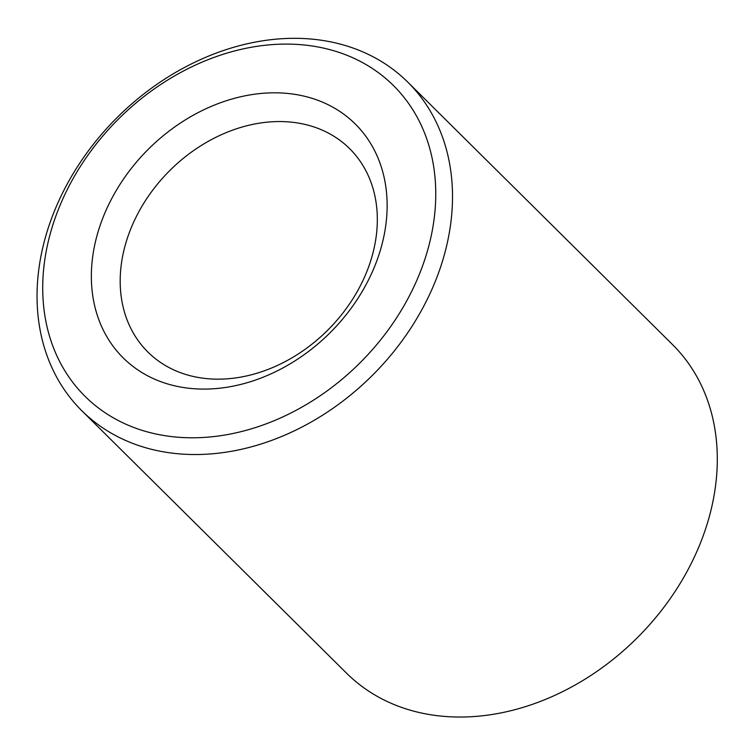 <?xml version="1.0" encoding="UTF-8"?>
<svg xmlns="http://www.w3.org/2000/svg" width="755" height="755" viewBox="0 0 755 755"><rect width="100%" height="100%" fill="white"/><g stroke="black" fill="none" stroke-linecap="round" stroke-linejoin="round"><path stroke-width="1.13" d="M448.536 236.985A231.426 181.398 134.8 0 1 293.478 431.247A231.426 181.398 134.8 0 1 81.861 410.767A231.426 181.398 134.8 0 1 115.968 118.705A231.426 181.398 134.8 0 1 407.728 82.068A231.426 181.398 134.8 0 1 448.536 236.985M81.861 410.767L346.649 673.271A231.426 181.398 -45.2 0 0 558.275 693.751A231.426 181.398 -45.2 0 0 713.324 499.489A231.426 181.398 -45.2 0 0 672.516 344.573L407.728 82.068M432.002 232.03A218.912 171.593 -45.2 0 0 176.028 75.075A218.912 171.593 -45.2 0 0 109.805 415.741A218.912 171.593 -45.2 0 0 432.002 232.03M384.314 234.229A164.75 129.143 134.8 0 1 141.836 372.498A164.75 129.143 134.8 0 1 191.676 116.119A164.75 129.143 134.8 0 1 384.314 234.229M374.867 244.516A143.233 112.268 -45.2 0 0 349.612 148.631A143.233 112.268 -45.2 0 0 169.035 171.31A143.233 112.268 -45.2 0 0 147.923 352.075A143.233 112.268 -45.2 0 0 278.897 364.75A143.233 112.268 -45.2 0 0 374.867 244.516"/></g></svg>
